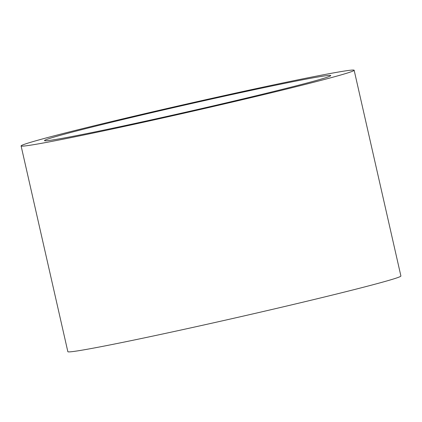 <?xml version="1.0" encoding="UTF-8"?>
<svg xmlns="http://www.w3.org/2000/svg" width="422" height="422" viewBox="0 0 422 422"><rect width="100%" height="100%" fill="white"/><g stroke="black" fill="none" stroke-linecap="round" stroke-linejoin="round"><path stroke-width="0.63" d="M260.237 88.43A146.787 3.587 167.2 0 1 330.764 75.57A146.787 3.587 167.2 0 1 188.423 111.587A146.787 3.587 167.2 0 1 44.489 140.61A146.787 3.587 167.2 0 1 116.235 121.109A146.787 3.587 167.2 0 1 260.237 88.43M354.153 70.252L400.9 276.009A170.773 4.173 167.2 0 1 235.297 317.914A170.773 4.173 167.2 0 1 67.847 351.679L21.1 145.922A170.773 4.173 167.2 0 1 104.566 123.24A170.773 4.173 167.2 0 1 272.1 85.223A170.773 4.173 167.2 0 1 354.153 70.252A170.773 4.173 167.2 0 1 188.55 112.157A170.773 4.173 167.2 0 1 21.1 145.922"/></g></svg>
